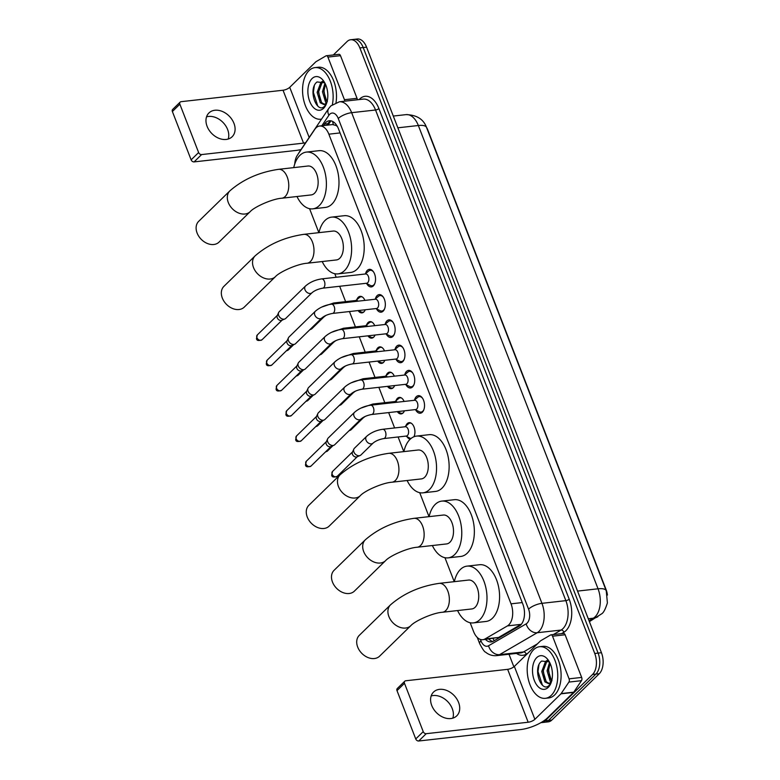 <?xml version="1.0" encoding="UTF-8"?>
<svg xmlns="http://www.w3.org/2000/svg" width="780" height="780" viewBox="0 0 780 780"><rect width="100%" height="100%" fill="white"/><g stroke="black" fill="none" stroke-linecap="round" stroke-linejoin="round"><path stroke-width="1.17" d="M365.235 309.767A8.307 4.836 83.6 0 1 363.889 311.912A8.307 4.836 83.6 0 1 361.978 312.868A8.307 4.836 83.6 0 1 358.118 310.567M356.782 299.715A8.307 4.836 83.6 0 1 358.225 297.317A8.307 4.836 83.6 0 1 360.126 296.361A8.307 4.836 83.6 0 1 364.923 300.398M375.034 335.029A8.307 4.836 83.6 0 1 373.678 337.174A8.307 4.836 83.6 0 1 371.777 338.13A8.307 4.836 83.6 0 1 367.916 335.829M366.581 324.977A8.307 4.836 83.6 0 1 368.023 322.579A8.307 4.836 83.6 0 1 369.925 321.623A8.307 4.836 83.6 0 1 374.722 325.66M384.832 360.292A8.307 4.836 83.6 0 1 383.477 362.437A8.307 4.836 83.6 0 1 381.576 363.392A8.307 4.836 83.6 0 1 377.715 361.091M376.379 350.24A8.307 4.836 83.6 0 1 377.822 347.841A8.307 4.836 83.6 0 1 379.723 346.885A8.307 4.836 83.6 0 1 384.52 350.922M394.631 385.554A8.307 4.836 83.6 0 1 393.276 387.699A8.307 4.836 83.6 0 1 391.375 388.654A8.307 4.836 83.6 0 1 387.514 386.353M386.178 375.502A8.307 4.836 83.6 0 1 387.621 373.103A8.307 4.836 83.6 0 1 389.522 372.148A8.307 4.836 83.6 0 1 394.319 376.184M404.43 410.816A8.307 4.836 83.6 0 1 403.075 412.961A8.307 4.836 83.6 0 1 401.173 413.917A8.307 4.836 83.6 0 1 397.312 411.616M395.977 400.764A8.307 4.836 83.6 0 1 397.42 398.365A8.307 4.836 83.6 0 1 399.321 397.41A8.307 4.836 83.6 0 1 404.118 401.447M410.231 439.169A8.307 4.836 83.6 0 1 406.965 436.654M405.776 426.026A8.307 4.836 83.6 0 1 407.219 423.628A8.307 4.836 83.6 0 1 409.12 422.662A8.307 4.836 83.6 0 1 414.209 427.498A8.307 4.836 83.6 0 1 413.927 436.751M365.557 273.644A8.834 5.148 83.6 0 1 367.322 270.368A8.834 5.148 83.6 0 1 369.349 269.344A8.834 5.148 83.6 0 1 375.122 275.71A8.834 5.148 83.6 0 1 373.347 285.889A8.834 5.148 83.6 0 1 371.319 286.913A8.834 5.148 83.6 0 1 366.668 283.559M375.356 298.906A8.834 5.148 83.6 0 1 377.12 295.63A8.834 5.148 83.6 0 1 379.148 294.606A8.834 5.148 83.6 0 1 384.92 300.973A8.834 5.148 83.6 0 1 383.146 311.152A8.834 5.148 83.6 0 1 381.118 312.175A8.834 5.148 83.6 0 1 376.467 308.822M385.154 324.168A8.834 5.148 83.6 0 1 386.919 320.892A8.834 5.148 83.6 0 1 388.947 319.868A8.834 5.148 83.6 0 1 394.719 326.235A8.834 5.148 83.6 0 1 392.944 336.414A8.834 5.148 83.6 0 1 390.916 337.438A8.834 5.148 83.6 0 1 386.266 334.084M394.953 349.43A8.834 5.148 83.6 0 1 396.718 346.154A8.834 5.148 83.6 0 1 398.746 345.13A8.834 5.148 83.6 0 1 404.518 351.497A8.834 5.148 83.6 0 1 402.743 361.676A8.834 5.148 83.6 0 1 400.715 362.7A8.834 5.148 83.6 0 1 396.065 359.346M404.752 374.692A8.834 5.148 83.6 0 1 406.517 371.416A8.834 5.148 83.6 0 1 408.544 370.393A8.834 5.148 83.6 0 1 414.316 376.76A8.834 5.148 83.6 0 1 412.542 386.938A8.834 5.148 83.6 0 1 410.514 387.962A8.834 5.148 83.6 0 1 405.863 384.608M414.55 399.955A8.834 5.148 83.6 0 1 416.315 396.679A8.834 5.148 83.6 0 1 418.343 395.655A8.834 5.148 83.6 0 1 424.115 402.022A8.834 5.148 83.6 0 1 422.341 412.201A8.834 5.148 83.6 0 1 420.313 413.224A8.834 5.148 83.6 0 1 415.662 409.87M470.155 622.723L473.577 631.547A15.581 9.068 -96.4 0 0 482.8 639.707L498.625 637.435L521.469 624.127M482.8 639.707A15.581 9.068 -96.4 0 0 484.994 638.976L507.458 625.892A15.581 9.068 -96.4 0 0 508.833 624.829A15.581 9.068 -96.4 0 0 511.017 603.837L328.858 134.179A15.581 9.068 -96.4 0 0 319.625 126.019A15.581 9.068 -96.4 0 0 314.837 129.295L297.365 155.239A15.581 9.068 -96.4 0 0 294.762 163.985M336.814 125.531A5.197 3.022 -96.4 0 0 335.79 125.395L332.534 124.566L319.625 126.019M335.79 125.395A15.581 9.068 83.6 0 1 337.428 126.574M607.435 595.062A14.021 8.161 -96.4 0 0 606.099 589.66L427.82 130.016A14.021 8.161 -96.4 0 0 426.455 127.228M309.562 208.689L318.864 232.655M334.786 273.712L336.16 277.27M339.661 286.279L345.618 301.645M349.459 311.542L355.417 326.908M359.258 336.804L365.215 352.17M369.057 362.066L375.014 377.432M378.856 387.328L384.813 402.694M388.654 412.591L394.612 427.957M398.102 436.966L403.786 451.62M419.718 492.677L429.01 516.652M444.941 557.7L454.233 581.675M333.362 54.941L347.071 41.554A15.581 9.068 83.6 0 1 350.63 39.751L353.993 39.38A15.581 9.068 83.6 0 1 363.217 47.541L598.094 653.094A15.581 9.068 83.6 0 1 595.91 674.086L548.486 720.428A15.581 9.068 83.6 0 1 544.918 722.231A15.581 9.068 83.6 0 0 548.486 720.428L595.91 674.086A15.581 9.068 83.6 0 0 598.094 653.094L363.217 47.541A15.581 9.068 83.6 0 0 353.993 39.38L357.347 39A15.581 9.068 83.6 0 1 366.571 47.161L601.448 652.714A15.581 9.068 83.6 0 1 599.274 673.715L551.84 720.047A15.581 9.068 83.6 0 1 548.272 721.851L541.564 722.602A15.581 9.068 83.6 0 1 540.92 722.641M485.462 639.415A15.581 9.068 -96.4 0 0 491.224 641.911A15.581 9.068 -96.4 0 0 493.418 641.17L519.246 626.135A15.581 9.068 -96.4 0 0 520.63 625.072A15.581 9.068 -96.4 0 0 522.815 604.071L338.52 128.944A15.581 9.068 -96.4 0 0 329.287 120.773A15.581 9.068 -96.4 0 0 324.5 124.059L323.476 125.59M350.63 39.751A15.581 9.068 83.6 0 1 359.863 47.921L594.74 653.465A15.581 9.068 83.6 0 1 592.556 674.466L545.132 720.808A15.581 9.068 83.6 0 1 541.564 722.602M513.874 666.841L508.989 654.245M326.83 125.209L327.863 123.679A15.581 9.068 83.6 0 1 331.003 120.861M492.872 641.452A15.581 9.068 83.6 0 1 488.816 639.034M533.617 649.721A25.964 15.112 83.6 0 1 539.565 646.717A25.964 15.112 83.6 0 1 556.53 665.418A25.964 15.112 83.6 0 1 551.304 695.321A25.964 15.112 83.6 0 1 545.366 698.324A25.964 15.112 83.6 0 1 528.401 679.624A25.964 15.112 83.6 0 1 533.617 649.721M539.565 646.717L542.919 646.347A25.964 15.112 83.6 0 1 559.884 665.048A25.964 15.112 83.6 0 1 554.668 694.941A25.964 15.112 83.6 0 1 548.72 697.944L545.366 698.324M548.233 687.385A16.926 9.857 83.6 0 1 534.329 680.472A16.926 9.857 83.6 0 1 536.698 657.657A16.926 9.857 83.6 0 1 548.155 659.987A16.926 9.857 83.6 0 1 550.797 683.475A16.926 9.857 83.6 0 1 548.233 687.385M549.374 661.918L541.651 661.05C532.028 668.411 541.603 693.82 549.266 685.23L551.109 682.695M547.716 660.64L546.868 661.274L543.094 671.297L546.205 681.7L549.198 683.504M547.209 660.377L545.542 661.42L541.759 671.453L544.869 681.856L548.535 683.65L550.865 682.334L551.957 680.618M550.115 663.409L548.418 670.702L551.596 681.174M549.568 662.279L547.092 670.849L550.202 681.252L551.07 682.091M548.925 666.637L548.662 670.322L550.222 679.146M543.592 667.231L543.328 670.917L544.889 679.741M538.922 664.872L538.005 671.521L542.383 685.113M431.155 695.965A16.614 12.304 -134.3 0 1 452.254 708.64A16.614 12.304 -134.3 0 1 452.829 718.136M431.73 705.461A16.614 12.304 45.7 0 0 456.768 715.845A16.614 12.304 45.7 0 0 458.581 702.448A16.614 12.304 45.7 0 0 433.543 692.075A16.614 12.304 45.7 0 0 431.73 705.461M563.218 633.545A2.594 1.511 83.6 0 1 563.579 633.418A2.594 1.511 83.6 0 1 565.12 634.783L552.533 636.197L569.068 678.834L581.656 677.42A2.594 1.511 83.6 0 1 581.49 680.667L573.749 692.162A2.594 1.511 83.6 0 1 573.553 692.406L547.453 717.912A20.768 6.981 -21.2 0 1 520.679 729.553L418.723 741A2.594 1.921 -134.3 0 1 415.74 738.952L423.228 731.64A2.594 1.921 45.7 0 0 426.212 733.688L528.167 722.231A5.197 1.745 158.8 0 0 534.865 719.326L560.966 693.82A2.594 1.511 -96.4 0 0 561.161 693.576L568.903 682.081A2.594 1.511 -96.4 0 0 569.068 678.834M565.12 634.783L581.656 677.42M552.533 636.197A2.594 1.511 -96.4 0 0 550.992 634.832A2.594 1.511 -96.4 0 0 550.631 634.959L540.676 640.75A2.594 1.511 -96.4 0 0 540.442 640.926L514.342 666.432A5.197 1.745 158.8 0 1 507.653 669.337L405.697 680.784A2.594 1.921 45.7 0 0 404.771 681.213A2.594 1.921 45.7 0 0 404.488 683.3L397 690.622L415.74 738.952M397 690.622A2.594 1.921 -134.3 0 1 397.283 688.525L404.771 681.213M404.488 683.3L423.228 731.64M321.565 119.087A25.964 15.112 83.6 0 1 320.746 119.223A25.964 15.112 83.6 0 1 303.781 100.522A25.964 15.112 83.6 0 1 308.997 70.619A25.964 15.112 83.6 0 1 314.944 67.616A25.964 15.112 83.6 0 1 332.358 104.608M314.944 67.616L318.308 67.236A25.964 15.112 83.6 0 1 336.014 102.599M323.612 108.284A16.926 9.857 83.6 0 1 309.709 101.371A16.926 9.857 83.6 0 1 312.078 78.556A16.926 9.857 83.6 0 1 323.534 80.886A16.926 9.857 83.6 0 1 326.177 104.374A16.926 9.857 83.6 0 1 323.612 108.284M324.753 82.816L317.031 81.949C307.408 89.3 316.982 114.718 324.646 106.129L326.488 103.584M323.096 81.539L322.247 82.173L318.474 92.196L321.584 102.599L324.577 104.393M322.589 81.276L320.921 82.319L317.138 92.342L320.248 102.745L323.915 104.549L326.245 103.233L327.337 101.517M325.494 84.308L323.807 91.601L326.976 102.073M324.948 83.177L322.471 91.747L325.582 102.151L326.45 102.989M324.305 87.535L324.041 91.221L325.601 100.035M318.971 88.13L318.708 91.816L320.268 100.639M314.301 85.771L313.385 92.42L317.762 106.012M359.287 635.359A14.537 10.764 45.7 0 0 357.698 647.078A14.537 10.764 45.7 0 0 379.616 656.155L410.816 625.667A14.537 10.764 -134.3 0 1 388.908 616.59A14.537 10.764 -134.3 0 1 390.488 604.87L359.287 635.359M410.816 625.667C414.706 621.104 432.812 612.846 442.426 612.261L471.793 608.956A14.537 8.463 -96.4 0 0 475.127 607.279A14.537 8.463 -96.4 0 0 478.052 590.538A14.537 8.463 -96.4 0 0 468.546 580.067L439.179 583.362C419.971 586.19 403.738 593.356 390.488 604.87M454.331 581.656A28.558 16.624 83.6 0 1 460.444 569.429A28.558 16.624 83.6 0 1 466.986 566.134A28.558 16.624 83.6 0 1 485.648 586.697A28.558 16.624 83.6 0 1 479.905 619.593A28.558 16.624 83.6 0 1 473.363 622.889A28.558 16.624 83.6 0 1 457.577 610.555M466.986 566.134L479.573 564.72A28.558 16.624 83.6 0 1 498.235 585.283A28.558 16.624 83.6 0 1 492.492 618.179A28.558 16.624 83.6 0 1 485.95 621.475L473.363 622.889M334.064 570.336A14.537 10.764 45.7 0 0 332.485 582.056A14.537 10.764 45.7 0 0 354.393 591.133L385.593 560.644A14.537 10.764 -134.3 0 1 363.685 551.567A14.537 10.764 -134.3 0 1 365.274 539.848L334.064 570.336M385.593 560.644C389.483 556.082 407.589 547.823 417.202 547.238L446.579 543.933A14.537 8.463 -96.4 0 0 449.904 542.256A14.537 8.463 -96.4 0 0 452.829 525.515A14.537 8.463 -96.4 0 0 443.332 515.044L413.956 518.339C394.748 521.167 378.524 528.333 365.274 539.848M429.107 516.633A28.558 16.624 83.6 0 1 435.22 504.406A28.558 16.624 83.6 0 1 441.763 501.111A28.558 16.624 83.6 0 1 460.424 521.674A28.558 16.624 83.6 0 1 454.681 554.57A28.558 16.624 83.6 0 1 448.139 557.866A28.558 16.624 83.6 0 1 432.354 545.532M441.763 501.111L454.35 499.697A28.558 16.624 83.6 0 1 473.011 520.26A28.558 16.624 83.6 0 1 467.269 553.157A28.558 16.624 83.6 0 1 460.726 556.452L448.139 557.866M308.851 505.313A14.537 10.764 45.7 0 0 307.261 517.033A14.537 10.764 45.7 0 0 329.17 526.11L360.37 495.622A14.537 10.764 -134.3 0 1 338.462 486.544A14.537 10.764 -134.3 0 1 340.051 474.825L308.851 505.313M360.37 495.622C364.26 491.059 382.366 482.8 391.979 482.215L421.356 478.91A14.537 8.463 -96.4 0 0 424.681 477.233A14.537 8.463 -96.4 0 0 427.606 460.493A14.537 8.463 -96.4 0 0 418.109 450.011L388.742 453.316C369.525 456.144 353.301 463.31 340.051 474.825M403.884 451.61A28.558 16.624 83.6 0 1 410.007 439.384A28.558 16.624 83.6 0 1 416.54 436.088A28.558 16.624 83.6 0 1 435.201 456.651A28.558 16.624 83.6 0 1 429.458 489.548A28.558 16.624 83.6 0 1 422.916 492.843A28.558 16.624 83.6 0 1 407.131 480.509M416.54 436.088L429.127 434.674A28.558 16.624 83.6 0 1 447.788 455.237A28.558 16.624 83.6 0 1 442.046 488.134A28.558 16.624 83.6 0 1 435.503 491.429L422.916 492.843M223.918 286.348A14.537 10.764 45.7 0 0 222.329 298.067A14.537 10.764 45.7 0 0 244.237 307.144L275.438 276.656A14.537 10.764 -134.3 0 1 253.529 267.579A14.537 10.764 -134.3 0 1 255.119 255.859L223.918 286.348M275.438 276.656C279.328 272.093 297.433 263.835 307.057 263.25L336.424 259.945A14.537 8.463 -96.4 0 0 339.748 258.268A14.537 8.463 -96.4 0 0 342.673 241.527A14.537 8.463 -96.4 0 0 333.177 231.055L303.81 234.351C284.593 237.178 268.369 244.345 255.119 255.859M318.962 232.645A28.558 16.624 83.6 0 1 325.075 220.418A28.558 16.624 83.6 0 1 331.617 217.123A28.558 16.624 83.6 0 1 350.279 237.685A28.558 16.624 83.6 0 1 344.526 270.582A28.558 16.624 83.6 0 1 337.984 273.877A28.558 16.624 83.6 0 1 322.198 261.544M331.617 217.123L344.204 215.709A28.558 16.624 83.6 0 1 362.866 236.272A28.558 16.624 83.6 0 1 357.113 269.168A28.558 16.624 83.6 0 1 350.571 272.464L337.984 273.877M198.695 221.325A14.537 10.764 45.7 0 0 197.106 233.044A14.537 10.764 45.7 0 0 219.014 242.122L250.214 211.633A14.537 10.764 -134.3 0 1 228.306 202.556A14.537 10.764 -134.3 0 1 229.895 190.837L198.695 221.325M250.214 211.633C254.105 207.07 272.21 198.812 281.834 198.218L311.2 194.922A14.537 8.463 -96.4 0 0 314.535 193.245A14.537 8.463 -96.4 0 0 317.46 176.495A14.537 8.463 -96.4 0 0 307.954 166.023L278.587 169.328C259.379 172.146 243.145 179.322 229.895 190.837M293.738 167.622A28.558 16.624 83.6 0 1 299.851 155.395A28.558 16.624 83.6 0 1 306.394 152.09A28.558 16.624 83.6 0 1 325.055 172.663A28.558 16.624 83.6 0 1 319.303 205.559A28.558 16.624 83.6 0 1 312.77 208.855A28.558 16.624 83.6 0 1 296.985 196.521M306.394 152.09L318.981 150.676A28.558 16.624 83.6 0 1 337.642 171.249A28.558 16.624 83.6 0 1 331.89 204.145A28.558 16.624 83.6 0 1 325.357 207.441L312.77 208.855M415.155 409.607L419.367 411.752A7.79 4.534 -96.4 0 0 421.034 412.084A7.79 4.534 -96.4 0 0 422.819 411.187A7.79 4.534 -96.4 0 0 423.862 409.685M422.584 398.317A7.79 4.534 -96.4 0 0 419.299 396.601A7.79 4.534 -96.4 0 0 417.739 397.303L414.112 400.325M416.725 409.012A4.67 2.72 -96.4 0 0 417.661 403.63A4.67 2.72 -96.4 0 0 414.609 400.267L370.636 405.2A4.67 2.72 -96.4 0 1 373.298 407.404A4.67 2.72 -96.4 0 1 372.752 413.956A4.67 2.72 -96.4 0 1 371.68 414.492L415.652 409.558A4.67 2.72 -96.4 0 0 416.725 409.012M354.51 412.327A4.67 3.461 -134.3 0 0 353.906 415.837A4.67 3.461 -134.3 0 0 354.003 416.091A4.67 3.461 -134.3 0 0 361.043 419.016L334.727 444.717A4.67 3.461 -134.3 0 1 333.928 445.253A4.67 3.461 -134.3 0 1 333.06 445.477A4.67 3.461 -134.3 0 1 327.688 441.802A4.67 3.461 -134.3 0 1 327.649 438.828A4.67 3.461 -134.3 0 1 328.204 438.029L354.51 412.327C358.917 408.515 364.289 406.136 370.636 405.2M333.928 445.253L330.749 446.618A3.373 2.496 -134.3 0 1 330.115 446.774A3.373 2.496 -134.3 0 1 326.245 444.122A3.373 2.496 -134.3 0 1 326.206 441.977L327.649 438.828M405.356 384.345L409.568 386.49A7.79 4.534 -96.4 0 0 411.235 386.822A7.79 4.534 -96.4 0 0 413.02 385.924A7.79 4.534 -96.4 0 0 414.063 384.423M412.786 373.055A7.79 4.534 -96.4 0 0 409.5 371.348A7.79 4.534 -96.4 0 0 407.94 372.04L404.313 375.063M406.926 383.75A4.67 2.72 -96.4 0 0 407.862 378.368A4.67 2.72 -96.4 0 0 404.81 375.005L360.838 379.948A4.67 2.72 -96.4 0 1 363.5 382.142A4.67 2.72 -96.4 0 1 362.953 388.694A4.67 2.72 -96.4 0 1 361.881 389.23L405.853 384.296A4.67 2.72 -96.4 0 0 406.926 383.75M344.711 387.065A4.67 3.461 -134.3 0 0 344.107 390.575A4.67 3.461 -134.3 0 0 344.204 390.829A4.67 3.461 -134.3 0 0 351.244 393.754L324.938 419.455A4.67 3.461 -134.3 0 1 324.129 419.991A4.67 3.461 -134.3 0 1 323.261 420.215A4.67 3.461 -134.3 0 1 317.889 416.54A4.67 3.461 -134.3 0 1 317.85 413.566A4.67 3.461 -134.3 0 1 318.406 412.766L344.711 387.065C349.118 383.253 354.49 380.874 360.838 379.948M324.129 419.991L320.95 421.356A3.373 2.496 -134.3 0 1 320.317 421.512A3.373 2.496 -134.3 0 1 316.446 418.86A3.373 2.496 -134.3 0 1 316.407 416.715L317.85 413.566M395.558 359.093L399.769 361.228A7.79 4.534 -96.4 0 0 401.437 361.559A7.79 4.534 -96.4 0 0 403.221 360.662A7.79 4.534 -96.4 0 0 404.264 359.161M402.987 347.792A7.79 4.534 -96.4 0 0 399.701 346.086A7.79 4.534 -96.4 0 0 398.141 346.778L394.514 349.801M397.127 358.488A4.67 2.72 -96.4 0 0 398.063 353.106A4.67 2.72 -96.4 0 0 395.011 349.742L351.039 354.685A4.67 2.72 -96.4 0 1 353.701 356.879A4.67 2.72 -96.4 0 1 353.155 363.431A4.67 2.72 -96.4 0 1 352.082 363.968L396.055 359.034A4.67 2.72 -96.4 0 0 397.127 358.488M334.912 361.803A4.67 3.461 -134.3 0 0 334.308 365.313A4.67 3.461 -134.3 0 0 334.406 365.566A4.67 3.461 -134.3 0 0 341.445 368.491L315.139 394.192A4.67 3.461 -134.3 0 1 314.33 394.729A4.67 3.461 -134.3 0 1 313.462 394.953A4.67 3.461 -134.3 0 1 308.09 391.277A4.67 3.461 -134.3 0 1 308.051 388.303A4.67 3.461 -134.3 0 1 308.607 387.514L334.912 361.803C339.319 357.991 344.702 355.612 351.039 354.685M314.33 394.729L311.152 396.094A3.373 2.496 -134.3 0 1 310.528 396.26A3.373 2.496 -134.3 0 1 306.647 393.598A3.373 2.496 -134.3 0 1 306.618 391.453L308.051 388.303M385.759 333.83L389.971 335.965A7.79 4.534 -96.4 0 0 391.638 336.297A7.79 4.534 -96.4 0 0 393.422 335.4A7.79 4.534 -96.4 0 0 394.465 333.898M393.188 322.53A7.79 4.534 -96.4 0 0 389.902 320.824A7.79 4.534 -96.4 0 0 388.343 321.516L384.715 324.538M387.328 333.226A4.67 2.72 -96.4 0 0 388.264 327.844A4.67 2.72 -96.4 0 0 385.213 324.48L341.24 329.423A4.67 2.72 -96.4 0 1 343.902 331.617A4.67 2.72 -96.4 0 1 343.356 338.169A4.67 2.72 -96.4 0 1 342.284 338.705L386.256 333.772A4.67 2.72 -96.4 0 0 387.328 333.226M325.114 336.541A4.67 3.461 -134.3 0 0 324.509 340.051A4.67 3.461 -134.3 0 0 324.607 340.304A4.67 3.461 -134.3 0 0 331.646 343.229L305.341 368.93A4.67 3.461 -134.3 0 1 304.531 369.466A4.67 3.461 -134.3 0 1 303.664 369.691A4.67 3.461 -134.3 0 1 298.291 366.015A4.67 3.461 -134.3 0 1 298.252 363.041A4.67 3.461 -134.3 0 1 298.808 362.252L325.114 336.541C329.521 332.728 334.903 330.349 341.24 329.423M304.531 369.466L301.353 370.831A3.373 2.496 -134.3 0 1 300.729 370.997A3.373 2.496 -134.3 0 1 296.849 368.335A3.373 2.496 -134.3 0 1 296.819 366.19L298.252 363.041M375.96 308.568L380.172 310.703A7.79 4.534 -96.4 0 0 381.839 311.035A7.79 4.534 -96.4 0 0 383.623 310.138A7.79 4.534 -96.4 0 0 384.667 308.636M383.389 297.268A7.79 4.534 -96.4 0 0 380.104 295.561A7.79 4.534 -96.4 0 0 378.544 296.254L374.917 299.276M377.53 307.964A4.67 2.72 -96.4 0 0 378.466 302.581A4.67 2.72 -96.4 0 0 375.414 299.218L331.441 304.161A4.67 2.72 -96.4 0 1 334.103 306.355A4.67 2.72 -96.4 0 1 333.557 312.907A4.67 2.72 -96.4 0 1 332.485 313.443L376.457 308.51A4.67 2.72 -96.4 0 0 377.53 307.964M315.315 311.279A4.67 3.461 -134.3 0 0 314.71 314.788A4.67 3.461 -134.3 0 0 314.808 315.042A4.67 3.461 -134.3 0 0 321.848 317.967L295.542 343.668A4.67 3.461 -134.3 0 1 294.733 344.204A4.67 3.461 -134.3 0 1 293.865 344.428A4.67 3.461 -134.3 0 1 288.493 340.753A4.67 3.461 -134.3 0 1 288.454 337.779A4.67 3.461 -134.3 0 1 289.01 336.989L315.315 311.279C319.722 307.466 325.104 305.087 331.441 304.161M294.733 344.204L291.554 345.569A3.373 2.496 -134.3 0 1 290.93 345.735A3.373 2.496 -134.3 0 1 287.05 343.073A3.373 2.496 -134.3 0 1 287.02 340.928L288.454 337.779M366.161 283.306L370.373 285.441A7.79 4.534 -96.4 0 0 372.04 285.773A7.79 4.534 -96.4 0 0 373.825 284.875A7.79 4.534 -96.4 0 0 374.868 283.374M373.591 272.015A7.79 4.534 -96.4 0 0 370.305 270.299A7.79 4.534 -96.4 0 0 368.745 270.991L365.118 274.014M367.731 282.711A4.67 2.72 -96.4 0 0 368.667 277.329A4.67 2.72 -96.4 0 0 365.615 273.956L321.643 278.899A4.67 2.72 -96.4 0 1 324.305 281.093A4.67 2.72 -96.4 0 1 323.758 287.644A4.67 2.72 -96.4 0 1 322.686 288.181L366.659 283.247A4.67 2.72 -96.4 0 0 367.731 282.711M305.516 286.016A4.67 3.461 -134.3 0 0 304.912 289.526A4.67 3.461 -134.3 0 0 305.009 289.79A4.67 3.461 -134.3 0 0 312.049 292.705L285.743 318.406A4.67 3.461 -134.3 0 1 284.934 318.942A4.67 3.461 -134.3 0 1 284.066 319.166A4.67 3.461 -134.3 0 1 278.694 315.49A4.67 3.461 -134.3 0 1 278.655 312.517A4.67 3.461 -134.3 0 1 279.211 311.727L305.516 286.016C309.923 282.204 315.305 279.825 321.643 278.899M284.934 318.942L281.755 320.307A3.373 2.496 -134.3 0 1 281.131 320.473A3.373 2.496 -134.3 0 1 277.251 317.811A3.373 2.496 -134.3 0 1 277.222 315.666L278.655 312.517M411.294 423.248A7.79 4.534 -96.4 0 0 410.017 423.091A7.79 4.534 -96.4 0 0 408.457 423.784L404.83 426.806M383.711 438.584L406.37 436.04A4.67 2.72 -96.4 0 0 407.443 435.503A4.67 2.72 -96.4 0 0 408.379 430.111A4.67 2.72 -96.4 0 0 405.327 426.748L382.668 429.293A4.67 2.72 -96.4 0 1 385.34 431.486A4.67 2.72 -96.4 0 1 384.784 438.038A4.67 2.72 -96.4 0 1 383.711 438.584C379.216 439.413 375.677 440.924 373.074 443.098A4.67 3.461 -134.3 0 1 366.034 440.183A4.67 3.461 -134.3 0 1 365.947 439.93A4.67 3.461 -134.3 0 1 366.541 436.42L354.412 448.266A4.67 3.461 -134.3 0 0 353.857 449.065A4.67 3.461 -134.3 0 0 353.906 452.039A4.67 3.461 -134.3 0 0 359.268 455.715A4.67 3.461 -134.3 0 0 360.136 455.491A4.67 3.461 -134.3 0 0 360.945 454.954L373.074 443.098M360.136 455.491L356.957 456.856A3.373 2.496 -134.3 0 1 356.333 457.012A3.373 2.496 -134.3 0 1 352.453 454.36A3.373 2.496 -134.3 0 1 352.423 452.215L353.857 449.065M405.873 436.098L410.085 438.233A7.79 4.534 -96.4 0 0 410.953 438.535M401.495 397.985A7.79 4.534 -96.4 0 0 400.218 397.829A7.79 4.534 -96.4 0 0 398.668 398.522L395.031 401.544M397.244 402.217A4.67 2.72 -96.4 0 0 395.528 401.485L372.879 404.03A4.67 2.72 -96.4 0 1 374.585 404.761M361.491 418.616A4.67 3.461 -134.3 0 0 363.275 417.836L351.146 429.692A4.67 3.461 -134.3 0 1 350.337 430.228A4.67 3.461 -134.3 0 1 349.469 430.453A4.67 3.461 -134.3 0 1 349.313 430.472M397.556 411.587L400.286 412.971A7.79 4.534 -96.4 0 0 401.953 413.312A7.79 4.534 -96.4 0 0 403.172 412.864M391.697 372.723A7.79 4.534 -96.4 0 0 390.419 372.567A7.79 4.534 -96.4 0 0 388.869 373.259L385.232 376.282M387.445 376.954A4.67 2.72 -96.4 0 0 385.729 376.223L363.08 378.768A4.67 2.72 -96.4 0 1 364.786 379.499M351.692 393.354A4.67 3.461 -134.3 0 0 353.476 392.574L341.348 404.43A4.67 3.461 -134.3 0 1 340.538 404.966A4.67 3.461 -134.3 0 1 339.671 405.19A4.67 3.461 -134.3 0 1 339.514 405.21M387.757 386.324L390.488 387.719A7.79 4.534 -96.4 0 0 392.155 388.05A7.79 4.534 -96.4 0 0 393.373 387.601M381.898 347.471A7.79 4.534 -96.4 0 0 380.62 347.305A7.79 4.534 -96.4 0 0 379.07 347.997L375.433 351.019M377.647 351.692A4.67 2.72 -96.4 0 0 375.931 350.961L353.281 353.506A4.67 2.72 -96.4 0 1 354.988 354.237M341.894 368.092A4.67 3.461 -134.3 0 0 343.678 367.322L331.549 379.168A4.67 3.461 -134.3 0 1 330.74 379.704A4.67 3.461 -134.3 0 1 329.872 379.928A4.67 3.461 -134.3 0 1 329.716 379.948M377.959 361.062L380.689 362.456A7.79 4.534 -96.4 0 0 382.356 362.788A7.79 4.534 -96.4 0 0 383.575 362.339M372.109 322.208A7.79 4.534 -96.4 0 0 370.822 322.043A7.79 4.534 -96.4 0 0 369.272 322.735L365.635 325.757M367.848 326.43A4.67 2.72 -96.4 0 0 366.132 325.709L343.483 328.244A4.67 2.72 -96.4 0 1 345.189 328.975M332.095 342.829A4.67 3.461 -134.3 0 0 333.879 342.059L321.75 353.906A4.67 3.461 -134.3 0 1 320.941 354.442A4.67 3.461 -134.3 0 1 320.073 354.666A4.67 3.461 -134.3 0 1 319.917 354.685M368.16 335.8L370.89 337.194A7.79 4.534 -96.4 0 0 372.557 337.526A7.79 4.534 -96.4 0 0 373.776 337.077M362.31 296.946A7.79 4.534 -96.4 0 0 361.023 296.78A7.79 4.534 -96.4 0 0 359.473 297.473L355.836 300.495M358.049 301.168A4.67 2.72 -96.4 0 0 356.333 300.446L333.684 302.991A4.67 2.72 -96.4 0 1 335.39 303.712M322.296 317.567A4.67 3.461 -134.3 0 0 324.08 316.797L311.951 328.643A4.67 3.461 -134.3 0 1 311.142 329.18A4.67 3.461 -134.3 0 1 310.284 329.404A4.67 3.461 -134.3 0 1 310.118 329.423M358.361 310.537L361.091 311.932A7.79 4.534 -96.4 0 0 362.758 312.263A7.79 4.534 -96.4 0 0 363.977 311.815M206.534 116.864A16.614 12.304 -134.3 0 1 227.633 129.538A16.614 12.304 -134.3 0 1 228.208 139.035M207.109 126.36A16.614 12.304 45.7 0 0 232.147 136.734A16.614 12.304 45.7 0 0 233.961 123.347A16.614 12.304 45.7 0 0 208.923 112.963A16.614 12.304 45.7 0 0 207.109 126.36M338.598 54.434A2.594 1.511 83.6 0 1 338.959 54.317A2.594 1.511 83.6 0 1 340.499 55.672L327.912 57.086L344.448 99.723L357.035 98.309A2.594 1.511 83.6 0 1 357.318 99.781M340.499 55.672L357.035 98.309M301.041 149.555A20.768 6.981 -21.2 0 1 296.059 150.442L194.103 161.899A2.594 1.921 -134.3 0 1 191.129 159.851L198.617 152.539A2.594 1.921 45.7 0 0 201.591 154.576L303.547 143.13A5.197 1.745 158.8 0 0 305.682 142.662M327.912 57.086A2.594 1.511 -96.4 0 0 326.372 55.731A2.594 1.511 -96.4 0 0 326.011 55.848L316.056 61.649A2.594 1.511 -96.4 0 0 315.822 61.825L289.731 87.321A5.197 1.745 158.8 0 1 283.033 90.236L181.077 101.683A2.594 1.921 45.7 0 0 180.151 102.112A2.594 1.921 45.7 0 0 179.868 104.198L172.38 111.52L191.129 159.851M172.38 111.52A2.594 1.921 -134.3 0 1 172.663 109.424L180.151 102.112M179.868 104.198L198.617 152.539M344.731 101.195A2.594 1.511 -96.4 0 0 344.448 99.723M521.089 624.361L507.458 625.892M332.709 121.485A15.581 10.452 34 0 0 333.411 124.576M493.009 638.567A15.581 12.265 59.8 0 0 494.305 640.653M522.23 602.579L511.017 603.837M498.625 637.435L484.994 638.976M340.06 132.922L328.858 134.179M589.027 620.685L593.288 618.208A20.768 12.09 -96.4 0 0 595.13 616.785A20.768 12.09 -96.4 0 0 598.045 588.793A18.174 6.103 -21.2 0 1 606.245 590.762L607.396 602.911C605.397 609.219 603.476 612.856 601.643 613.831L589.397 621.64M597.86 616.717A18.174 14.313 59.8 0 1 593.288 618.208L588.286 618.764M577.551 591.094L598.045 588.793L418.343 125.512A20.768 12.09 -96.4 0 0 406.048 114.631C416.715 114.904 423.55 119.194 426.553 127.472A18.174 6.103 158.8 0 0 418.343 125.512L397.858 127.813M366.571 47.161L359.863 47.921M601.448 652.714L594.74 653.465M599.274 673.715L592.556 674.466M551.84 720.047L545.132 720.808M480.421 639.444L480.948 640.809A10.384 6.045 -96.4 0 0 488.563 645.762L526.188 623.854A10.384 6.045 -96.4 0 0 527.105 623.142A10.384 6.045 -96.4 0 0 528.567 609.151L338.257 118.502A10.384 6.045 -96.4 0 0 329.726 114.26A10.384 6.045 -96.4 0 0 328.916 115.245L321.828 125.775M338.257 118.502A10.384 3.49 158.8 0 1 351.644 112.681L541.944 603.33A20.768 12.09 83.6 0 1 539.038 631.322A20.768 12.09 83.6 0 1 537.196 632.736L561.112 630.055A20.768 12.09 -96.4 0 0 562.955 628.631A20.768 12.09 -96.4 0 0 565.861 600.639L375.55 109.999A20.768 12.09 -96.4 0 0 363.256 99.109L339.339 101.8A20.768 12.09 83.6 0 1 351.644 112.681L375.55 109.999A2.594 0.868 -21.2 0 0 378.904 108.547L569.205 599.186A2.594 0.868 -21.2 0 1 565.861 600.639L541.944 603.33A10.384 3.49 158.8 0 0 528.567 609.151M339.339 101.8L330.856 105.895L328.692 108.508A10.384 6.971 34 0 0 328.916 115.245M569.205 599.186A23.371 13.601 83.6 0 1 565.939 630.679A23.371 13.601 83.6 0 1 563.862 632.278L561.493 633.652M527.826 653.25L526.237 654.176A23.371 13.601 83.6 0 1 516.477 653.406M359.161 99.577A23.371 13.601 83.6 0 1 378.904 108.547M526.188 623.854A10.384 8.18 59.8 0 0 537.196 632.736L499.57 654.644L523.487 651.963L537.517 643.792M488.563 645.762A10.384 8.18 59.8 0 0 499.57 654.644A20.768 12.09 83.6 0 1 496.655 655.629L520.572 652.948A20.768 12.09 -96.4 0 0 523.487 651.963A2.594 2.047 -120.2 0 1 526.237 654.176M553.361 634.569L561.112 630.055A2.594 2.047 -120.2 0 1 563.862 632.278M328.692 108.508L299.423 151.954A10.384 6.971 34 0 0 298.915 152.929M480.948 640.809A10.384 3.49 158.8 0 0 479.661 643.627C482.586 649.175 484.555 652.021 485.569 652.148C488.826 654.839 492.531 656 496.655 655.629M327.863 123.679L324.5 124.059M507.653 669.337L528.167 722.231M514.342 666.432L534.865 719.326M573.553 692.406L560.966 693.82M426.212 733.688L418.723 741M561.161 693.576L573.749 692.162M581.49 680.667L568.903 682.081M442.426 612.261A14.537 8.463 -96.4 0 0 445.76 610.574A14.537 8.463 -96.4 0 0 447.788 590.977A14.537 8.463 -96.4 0 0 439.179 583.362M417.202 547.238A14.537 8.463 -96.4 0 0 420.537 545.551A14.537 8.463 -96.4 0 0 422.575 525.954A14.537 8.463 -96.4 0 0 413.956 518.339M391.979 482.215A14.537 8.463 -96.4 0 0 395.314 480.529A14.537 8.463 -96.4 0 0 397.351 460.931A14.537 8.463 -96.4 0 0 388.742 453.316M307.057 263.25A14.537 8.463 -96.4 0 0 310.381 261.563A14.537 8.463 -96.4 0 0 312.419 241.966A14.537 8.463 -96.4 0 0 303.81 234.351M281.834 198.218A14.537 8.463 -96.4 0 0 285.158 196.541A14.537 8.463 -96.4 0 0 287.196 176.943A14.537 8.463 -96.4 0 0 278.587 169.328M306.296 461.253L305.506 464.89C305.643 466.918 307.476 467.317 311.005 466.079A3.373 2.496 -134.3 0 1 305.926 463.973A3.373 2.496 -134.3 0 1 306.296 461.253L326.362 441.646M305.506 464.89A3.373 1.131 -21.2 0 1 305.926 463.973M296.498 435.991L295.708 439.627C295.844 441.656 297.677 442.055 301.216 440.817A3.373 2.496 -134.3 0 1 296.127 438.711A3.373 2.496 -134.3 0 1 296.498 435.991L316.563 416.383M295.708 439.627A3.373 1.131 -21.2 0 1 296.127 438.711M286.699 410.728L285.909 414.365C286.046 416.393 287.878 416.793 291.418 415.555A3.373 2.496 -134.3 0 1 286.328 413.449A3.373 2.496 -134.3 0 1 286.699 410.728L306.764 391.121M285.909 414.365A3.373 1.131 -21.2 0 1 286.328 413.449M276.9 385.466L276.11 389.103C276.247 391.131 278.08 391.531 281.619 390.293A3.373 2.496 -134.3 0 1 276.529 388.186A3.373 2.496 -134.3 0 1 276.9 385.466L296.965 365.859M276.11 389.103A3.373 1.131 -21.2 0 1 276.529 388.186M267.101 360.204L266.311 363.841C266.448 365.869 268.281 366.269 271.82 365.03A3.373 2.496 -134.3 0 1 266.731 362.924A3.373 2.496 -134.3 0 1 267.101 360.204L287.167 340.597M266.311 363.841A3.373 1.131 -21.2 0 1 266.731 362.924M257.302 334.942L256.513 338.578C256.649 340.616 258.482 341.006 262.022 339.768A3.373 2.496 -134.3 0 1 256.932 337.662A3.373 2.496 -134.3 0 1 257.302 334.942L277.368 315.334M256.513 338.578A3.373 1.131 -21.2 0 1 256.932 337.662M332.504 471.49L331.715 475.127C331.851 477.155 333.694 477.555 337.223 476.317A3.373 2.496 -134.3 0 1 332.134 474.211A3.373 2.496 -134.3 0 1 332.504 471.49L352.57 451.883M331.715 475.127A3.373 1.131 -21.2 0 1 332.134 474.211M325.426 452L327.424 451.055A3.373 2.496 -134.3 0 1 325.816 451.62M315.627 426.738L317.626 425.792A3.373 2.496 -134.3 0 1 316.017 426.358M305.828 401.476L307.827 400.53A3.373 2.496 -134.3 0 1 306.218 401.095M296.029 376.214L298.028 375.268A3.373 2.496 -134.3 0 1 296.419 375.833M286.231 350.951L288.229 350.005A3.373 2.496 -134.3 0 1 286.621 350.571M283.033 90.236L303.547 143.13M289.731 87.321L309.182 137.475M201.591 154.576L194.103 161.899M330.866 120.919L328.068 125.073M426.553 127.472L606.245 590.762M406.048 114.631L393.296 116.054M299.423 151.954L298.331 153.806M477.262 637.426L479.661 643.627M550.992 634.832L563.579 633.418M320.746 119.223L321.535 119.126M419.299 396.601L420.869 396.425M421.034 412.084L422.614 411.908M361.043 419.016C363.636 416.832 367.185 415.331 371.68 414.492M311.005 466.079L331.081 446.472M409.5 371.348L411.07 371.163M411.235 386.822L412.815 386.646M351.244 393.754C353.837 391.57 357.386 390.068 361.881 389.23M301.216 440.817L321.282 421.21M399.701 346.086L401.271 345.901M401.437 361.559L403.016 361.384M341.445 368.491C344.038 366.308 347.587 364.806 352.082 363.968M291.418 415.555L311.483 395.947M389.902 320.824L391.482 320.639M391.638 336.297L393.218 336.122M331.646 343.229C334.24 341.045 337.789 339.544 342.284 338.705M281.619 390.293L301.685 370.685M380.104 295.561L381.683 295.386M381.839 311.035L383.419 310.859M321.848 317.967C324.441 315.783 327.99 314.281 332.485 313.443M271.82 365.03L291.886 345.423M370.305 270.299L371.885 270.124M372.04 285.773L373.62 285.597M312.049 292.705C314.642 290.521 318.191 289.019 322.686 288.181M262.022 339.768L282.087 320.161M410.017 423.091L410.845 422.994M366.541 436.42C370.948 432.598 376.331 430.228 382.668 429.293M337.223 476.317L357.289 456.709M400.218 397.829L401.047 397.732M363.275 417.836L365.215 416.413M348.952 430.823L350.337 430.228M401.953 413.312L402.792 413.215M360.857 408.135L372.879 404.03M327.424 451.055L332.923 445.682M390.419 372.567L391.258 372.469M353.476 392.574L355.417 391.151M339.154 405.561L340.538 404.966M392.155 388.05L392.993 387.952M351.058 382.873L363.08 378.768M317.626 425.792L323.125 420.42M380.62 347.305L381.459 347.207M343.678 367.322L345.618 365.888M329.355 380.299L330.74 379.704M382.356 362.788L383.194 362.69M341.269 357.61L353.281 353.506M307.827 400.53L313.326 395.158M370.822 322.043L371.66 321.945M333.879 342.059L335.829 340.626M319.556 355.036L320.941 354.442M372.557 337.526L373.396 337.428M331.471 332.348L343.483 328.244M298.028 375.268L303.527 369.895M361.023 296.78L361.861 296.683M324.08 316.797L326.03 315.364M309.757 329.774L311.142 329.18M362.758 312.263L363.597 312.166M321.672 307.086L333.684 302.991M288.229 350.005L293.728 344.633M326.372 55.731L338.959 54.317"/></g></svg>
